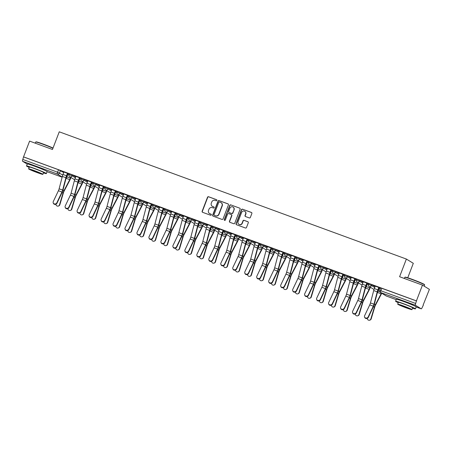 <?xml version="1.0" encoding="UTF-8"?>
<svg xmlns="http://www.w3.org/2000/svg" width="452" height="452" viewBox="0 0 452 452"><rect width="100%" height="100%" fill="white"/><g stroke="black" fill="none" stroke-linecap="round" stroke-linejoin="round"><path stroke-width="0.68" d="M216.892 200.417A0.582 0.559 -58.4 0 0 216.576 199.682L208.57 196.744A0.836 0.802 -58.4 0 0 207.519 197.247L202.146 211.248A0.836 0.802 -58.4 0 0 202.598 212.304L210.604 215.237A0.582 0.559 -58.4 0 0 211.118 214.197A0.582 0.559 -58.4 0 0 211.022 214.146L209.988 213.768A2.672 2.565 -58.4 0 1 208.53 210.395L208.977 209.231A2.672 2.565 -58.4 0 1 212.344 207.626L213.384 208.005A0.582 0.559 -58.4 0 0 213.898 206.959A0.582 0.559 -58.4 0 0 213.802 206.914L212.762 206.536A2.672 2.565 -58.4 0 1 211.31 203.163L211.756 201.993A2.672 2.565 -58.4 0 1 215.124 200.389L216.158 200.767A0.582 0.559 -58.4 0 0 216.892 200.417M43.545 169.76A6.633 0.35 -159 0 0 35.781 166.438A6.633 0.35 -159 0 0 31.182 165.014M412.619 305.043A6.633 0.35 -159 0 0 404.856 301.721A6.633 0.35 -159 0 0 400.257 300.297M249.301 217.932A0.836 0.802 -58.4 0 0 250.351 217.429L251.86 213.502A0.836 0.802 -58.4 0 0 251.408 212.446L242.515 209.186A0.836 0.802 -58.4 0 0 241.464 209.688L236.085 223.689A0.836 0.802 -58.4 0 0 236.543 224.746L245.436 228.006A0.836 0.802 -58.4 0 0 246.487 227.503L248.306 222.757A0.836 0.802 -58.4 0 0 247.854 221.706L244.046 220.31A0.836 0.802 -58.4 0 0 242.995 220.813L242.091 223.164A2.232 2.141 -58.4 0 1 238.91 224.328A2.232 2.141 -58.4 0 1 238.063 221.689L241.6 212.468A2.232 2.141 -58.4 0 1 244.781 211.304A2.232 2.141 -58.4 0 1 245.628 213.949L245.04 215.48A0.836 0.802 -58.4 0 0 245.498 216.536L249.301 217.932M23.544 156.872L29.6 141.103L52.472 149.488L59.257 131.814L406.376 259.052L399.596 276.726L422.467 285.11L416.416 300.879L23.544 156.872L22.803 159.454L57.579 172.201L62.783 175.02M228.429 204.914A0.836 0.802 -58.4 0 0 227.972 203.858L219.079 200.598A0.836 0.802 -58.4 0 0 218.028 201.1L212.655 215.101A0.836 0.802 -58.4 0 0 213.112 216.158L222 219.418A0.836 0.802 -58.4 0 0 223.051 218.915L228.429 204.914M230.797 204.892L239.69 208.152A0.836 0.802 -58.4 0 1 240.142 209.208L234.769 223.209A0.836 0.802 -58.4 0 1 233.718 223.712L229.91 222.316A0.836 0.802 -58.4 0 1 229.458 221.26L231.639 215.581A0.836 0.802 -58.4 0 0 231.181 214.53L228.655 213.604A0.836 0.802 -58.4 0 0 227.605 214.107L225.339 220.017A0.582 0.559 -58.4 0 1 224.503 220.322A0.582 0.559 -58.4 0 1 224.282 219.632L229.746 205.394A0.836 0.802 -58.4 0 1 230.797 204.892L239.69 208.152M422.467 285.11L429.4 289.365L423.128 305.055M67.28 174.625L67.687 174.771M79.253 179.009L79.659 179.161M91.225 183.399L91.637 183.552M103.203 187.789L103.61 187.942M115.175 192.179L115.588 192.332M127.153 196.569L127.56 196.716M139.126 200.959L139.538 201.106M151.104 205.349L151.51 205.496M163.076 209.739L163.488 209.886M175.054 214.124L175.461 214.276M187.026 218.514L187.439 218.666M199.004 222.904L199.411 223.056M210.977 227.294L211.383 227.446M222.955 231.684L223.361 231.836M234.927 236.074L235.334 236.221M246.899 240.464L247.312 240.611M258.877 244.854L259.284 245.001M270.85 249.244L271.262 249.391M282.828 253.628L283.234 253.781M294.8 258.019L295.212 258.171M306.778 262.409L307.185 262.561M318.75 266.799L319.163 266.951M330.728 271.189L331.135 271.336M342.701 275.579L343.113 275.726M354.679 279.969L355.086 280.116M366.651 284.359L367.058 284.506M378.629 288.743L379.036 288.896M407.749 277.794L413.309 263.313L406.376 259.052M416.416 300.879L415.676 303.462A1.701 0.463 110.1 0 0 415.473 305.292L421.191 308.806A1.701 0.463 110.1 0 0 421.213 308.818A1.701 0.463 110.1 0 0 422.202 307.467L423.349 305.14M23.747 156.997L58.523 169.743L63.721 172.557M27.233 164.132L22.6 161.285A1.701 0.463 -69.9 0 1 22.803 159.454M69.229 173.986L62.472 171.461M81.207 178.376L74.45 175.851M93.18 182.761L86.422 180.241M105.158 187.151L98.4 184.631M117.13 191.541L110.373 189.021M129.108 195.931L122.351 193.411M141.08 200.321L134.323 197.801M153.058 204.711L146.295 202.191M165.031 209.101L158.273 206.575M177.003 213.491L170.246 210.965M188.981 217.875L182.224 215.355M200.954 222.265L194.196 219.745M212.932 226.655L206.174 224.135M224.904 231.045L218.147 228.526M236.882 235.435L230.124 232.916M248.854 239.826L242.097 237.306M260.832 244.216L254.075 241.69M272.805 248.606L266.047 246.08M284.783 252.99L278.025 250.47M296.755 257.38L289.998 254.86M308.733 261.77L301.97 259.25M320.705 266.16L313.948 263.64M332.678 270.55L325.92 268.03M344.656 274.94L337.898 272.42M356.628 279.33L349.871 276.81M368.606 283.72L361.849 281.195M380.578 288.11L373.821 285.585M368.403 284.427L368.685 283.506L371.81 284.681L375.064 286.681M356.43 280.037L356.713 279.116L359.832 280.291L363.092 282.291M344.452 275.647L344.735 274.726L347.859 275.901L351.119 277.901M332.48 271.256L332.762 270.336L335.887 271.511L339.141 273.511M320.502 266.866L320.784 265.951L323.909 267.121L327.169 269.121M308.53 262.476L308.812 261.561L311.936 262.731L315.191 264.731M296.552 258.086L296.834 257.171L299.958 258.341L303.219 260.346M284.579 253.696L284.862 252.781L287.986 253.951L291.241 255.956M272.607 249.312L272.889 248.391L276.008 249.56L279.268 251.566M260.629 244.922L260.911 244.001L264.036 245.176L267.29 247.176M248.656 240.532L248.939 239.611L252.058 240.786L255.318 242.786M236.678 236.142L236.961 235.221L240.085 236.396L243.34 238.396M224.706 231.752L224.989 230.836L228.107 232.006L231.367 234.006M212.728 227.362L213.011 226.446L216.135 227.616L219.389 229.616M200.756 222.972L201.038 222.056L204.157 223.226L207.417 225.232M188.778 218.582L189.06 217.666L192.185 218.836L195.445 220.842M176.805 214.197L177.088 213.276L180.212 214.446L183.467 216.451M164.827 209.807L165.11 208.886L168.234 210.061L171.494 212.061M152.855 205.417L153.138 204.496L156.262 205.671L159.516 207.671M140.877 201.027L141.16 200.106L144.284 201.281L147.544 203.281M128.905 196.637L129.187 195.716L132.312 196.891L135.566 198.891M116.932 192.247L117.215 191.332L120.334 192.501L123.594 194.501M104.954 187.857L105.237 186.942L108.361 188.111L111.616 190.117M92.982 183.467L93.265 182.552L96.383 183.721L99.643 185.727M81.004 179.077L81.287 178.161L84.411 179.331L87.665 181.337M69.032 174.692L69.314 173.771L72.433 174.947L75.693 176.947M378.736 288.466L379.143 288.613M67.388 174.342L67.794 174.489M79.36 178.732L79.772 178.879M91.338 183.122L91.745 183.269M103.31 187.507L103.717 187.659M115.283 191.897L115.695 192.049M127.261 196.287L127.667 196.439M139.233 200.677L139.645 200.829M151.211 205.067L151.618 205.214M163.183 209.457L163.596 209.604M175.161 213.847L175.568 213.994M187.134 218.237L187.546 218.384M199.112 222.621L199.518 222.774M211.084 227.011L211.496 227.164M223.062 231.401L223.469 231.554M235.034 235.791L235.447 235.944M247.012 240.181L247.419 240.334M258.985 244.572L259.392 244.718M270.957 248.962L271.369 249.108M282.935 253.352L283.342 253.499M294.907 257.742L295.32 257.889M306.885 262.126L307.292 262.279M318.858 266.516L319.27 266.669M330.836 270.906L331.243 271.059M342.808 275.296L343.221 275.449M354.786 279.686L355.193 279.833M366.758 284.076L367.171 284.223M68.919 174.828L67.41 174.274M62.449 171.528L63.907 172.065M67.721 173.461L69.218 174.009M416.62 301.004L380.663 287.896L379.72 290.353L415.676 303.462M74.422 175.918L75.879 176.455M79.699 177.851L81.196 178.399M80.897 179.218L79.388 178.664M86.4 180.308L87.857 180.84M91.671 182.241L93.168 182.789M92.869 183.608L91.36 183.054M98.372 184.698L99.83 185.23M103.649 186.631L105.146 187.179M104.841 187.998L103.338 187.444M110.35 189.089L111.808 189.62M115.622 191.021L117.119 191.569M116.819 192.382L115.311 191.834M122.322 193.473L123.78 194.01M127.6 195.411L129.097 195.959M128.792 196.773L127.283 196.224M134.3 197.863L135.758 198.4M139.572 199.801L141.069 200.349M140.77 201.163L139.261 200.609M146.273 202.253L147.731 202.79M151.55 204.185L153.047 204.739M152.742 205.553L151.234 204.999M158.245 206.643L159.709 207.18M163.522 208.575L165.02 209.123M164.72 209.943L163.212 209.389M170.223 211.033L171.681 211.57M175.495 212.965L176.998 213.513M176.692 214.333L175.184 213.779M182.196 215.423L183.659 215.96M187.473 217.355L188.97 217.904M188.67 218.723L187.162 218.169M194.174 219.813L195.631 220.344M199.445 221.746L200.948 222.294M200.643 223.113L199.134 222.559M206.146 224.203L207.609 224.734M211.423 226.136L212.92 226.684M212.621 227.503L211.112 226.949M218.124 228.593L219.582 229.124M223.395 230.526L224.893 231.074M224.593 231.887L223.085 231.339M230.096 232.978L231.554 233.514M235.373 234.916L236.871 235.464M236.571 236.277L235.063 235.724M242.074 237.368L243.532 237.905M247.346 239.3L248.843 239.854M248.543 240.667L247.035 240.114M254.047 241.758L255.504 242.295M259.324 243.69L260.821 244.244M260.516 245.057L259.007 244.504M266.025 246.148L267.482 246.685M271.296 248.08L272.793 248.628M272.494 249.447L270.985 248.894M277.997 250.538L279.455 251.075M283.274 252.47L284.771 253.018M284.466 253.838L282.958 253.284M289.975 254.928L291.433 255.459M295.246 256.86L296.744 257.408M296.444 258.228L294.936 257.674M301.947 259.318L303.405 259.849M307.224 261.25L308.722 261.798M308.417 262.618L306.908 262.064M313.92 263.708L315.383 264.239M319.197 265.64L320.694 266.188M320.395 267.002L318.886 266.454M325.898 268.092L327.355 268.629M331.169 270.03L332.672 270.578M332.367 271.392L330.858 270.838M337.87 272.483L339.333 273.019M343.147 274.42L344.644 274.969M344.345 275.782L342.836 275.228M349.848 276.873L351.306 277.409M355.119 278.805L356.622 279.359M356.317 280.172L354.809 279.618M361.82 281.263L363.284 281.799M367.097 283.195L368.595 283.743M368.295 284.562L366.787 284.009M373.798 285.653L375.256 286.189M379.07 287.585L380.567 288.133M380.256 288.947L378.759 288.399M212.321 206.321L212.525 206.445A2.672 2.565 -58.4 0 0 212.965 206.66L212.762 206.536M213.988 207.033L212.965 206.66M209.542 213.553L209.745 213.677A2.672 2.565 -58.4 0 0 210.186 213.892L209.988 213.768M211.214 214.271L210.186 213.892M216.768 199.801L208.773 196.869A0.836 0.802 -58.4 0 0 207.722 197.371L202.343 211.372A0.836 0.802 -58.4 0 0 202.564 212.293M228.209 203.993A0.836 0.802 -58.4 0 0 228.175 203.982L219.282 200.722A0.836 0.802 -58.4 0 0 218.231 201.225L212.858 215.225A0.836 0.802 -58.4 0 0 213.078 216.146M219.491 201.993A0.582 0.559 -58.4 0 0 218.757 202.343L214.039 214.632A0.582 0.559 -58.4 0 0 214.355 215.372L215.451 215.773A2.672 2.565 -58.4 0 0 218.813 214.169L222.039 205.767A2.672 2.565 -58.4 0 0 220.587 202.394L219.491 201.993M221.028 202.609L221.231 202.733A2.672 2.565 -58.4 0 1 222.243 205.892L219.017 214.293A2.672 2.565 -58.4 0 1 215.649 215.898L214.559 215.497M231.322 214.598L231.52 214.723A0.836 0.802 -58.4 0 1 231.836 215.706L229.661 221.384A0.836 0.802 -58.4 0 0 229.882 222.305M231 205.016A0.836 0.802 -58.4 0 0 229.949 205.519L224.486 219.757A0.582 0.559 -58.4 0 0 224.61 220.373M233.899 209.688A2.232 2.141 -58.4 0 0 233.051 207.05A2.232 2.141 -58.4 0 0 229.87 208.214L228.622 211.463A0.836 0.802 -58.4 0 0 229.074 212.513L231.599 213.44A0.836 0.802 -58.4 0 0 232.65 212.937L234.102 209.813A2.232 2.141 -58.4 0 0 233.255 207.174L233.051 207.05M228.938 212.446L229.141 212.57A0.836 0.802 -58.4 0 0 229.277 212.638L229.074 212.513M234.102 209.813L232.853 213.061A0.836 0.802 -58.4 0 1 231.803 213.564L229.277 212.638M244.781 211.304L244.984 211.429A2.232 2.141 -58.4 0 1 245.831 214.073L245.244 215.604A0.836 0.802 -58.4 0 0 245.464 216.525M238.91 224.328L239.108 224.452A2.232 2.141 -58.4 0 0 242.295 223.288L242.091 223.164M248.086 221.842A0.836 0.802 -58.4 0 0 248.052 221.83L244.249 220.435A0.836 0.802 -58.4 0 0 243.199 220.938L242.295 223.288M251.64 212.587A0.836 0.802 -58.4 0 0 251.606 212.57L242.718 209.31A0.836 0.802 -58.4 0 0 241.662 209.813L236.289 223.813A0.836 0.802 -58.4 0 0 236.509 224.734M59.85 204.733A1.955 1.836 71.5 0 1 58.703 205.942L58.342 206.061A1.955 1.836 -108.5 0 0 59.489 204.852L59.85 204.733L63.382 192.953A3.147 0.859 110.1 0 1 64.144 191.066L69.84 180.195A5.356 1.469 -69.9 0 0 70.67 178.342L70.987 177.506M55.878 204.264A1.955 1.836 -108.5 0 0 58.342 206.061M67.823 174.427L66.873 176.885A4.249 1.164 -69.9 0 1 66.212 178.359L65.879 178.998M70.727 177.348L70.405 178.178A4.249 1.164 -69.9 0 1 69.744 179.653L64.054 190.518A4.249 1.164 110.1 0 0 63.026 193.072L59.489 204.852M63.93 171.997L62.986 174.461A5.356 1.469 110.1 0 0 62.348 176.433L59.116 188.812A3.147 0.859 -69.9 0 1 58.415 190.738L53.285 201.535A1.955 1.78 -18.9 0 0 54.929 203.988A1.955 1.78 -18.9 0 0 56.816 202.829L56.963 203.264A1.955 1.78 161.1 0 1 53.347 203.247L53.2 202.818M67.749 173.398L66.783 175.913A4.249 1.164 110.1 0 0 66.274 177.478L63.043 189.863A4.249 1.164 -69.9 0 1 62.093 192.462L56.963 203.264M67.461 173.291L66.517 175.755A5.356 1.469 110.1 0 0 65.879 177.726L62.647 190.106A3.147 0.859 -69.9 0 1 61.947 192.032L56.816 202.829M71.823 209.123A1.955 1.836 71.5 0 1 70.676 210.333L70.32 210.451A1.955 1.836 -108.5 0 0 71.461 209.242L71.823 209.123L75.36 197.343A3.147 0.859 110.1 0 1 76.122 195.45L81.812 184.585A5.356 1.469 -69.9 0 0 82.643 182.732L82.965 181.896M67.851 208.649A1.955 1.836 -108.5 0 0 70.32 210.451M79.795 178.817L78.851 181.275A4.249 1.164 -69.9 0 1 78.19 182.749L77.857 183.388M82.699 181.738L82.383 182.568A4.249 1.164 -69.9 0 1 81.722 184.043L76.032 194.908A4.249 1.164 110.1 0 0 74.998 197.462L71.461 209.242M83.795 213.513A1.955 1.836 71.5 0 1 82.648 214.723L82.292 214.841A1.955 1.836 -108.5 0 0 83.439 213.632L83.795 213.513L87.332 201.733A3.147 0.859 110.1 0 1 88.095 199.84L93.79 188.976A5.356 1.469 -69.9 0 0 94.621 187.122L94.937 186.286M79.829 213.039A1.955 1.836 -108.5 0 0 82.292 214.841M91.767 183.201L90.824 185.665A4.249 1.164 -69.9 0 1 90.163 187.134L89.829 187.778M94.677 186.128L94.355 186.958A4.249 1.164 -69.9 0 1 93.694 188.427L88.004 199.298A4.249 1.164 110.1 0 0 86.976 201.852L83.439 213.632M75.908 176.387L74.964 178.851A5.356 1.469 110.1 0 0 74.326 180.823L71.094 193.202A3.147 0.859 -69.9 0 1 70.393 195.128L65.257 205.926A1.955 1.78 -18.9 0 0 66.907 208.372A1.955 1.78 -18.9 0 0 68.789 207.219L68.936 207.654A1.955 1.78 161.1 0 1 65.32 207.637L65.173 207.208M79.721 177.783L78.755 180.303A4.249 1.164 110.1 0 0 78.252 181.868L75.021 194.247A4.249 1.164 -69.9 0 1 74.071 196.852L68.936 207.654M79.439 177.681L78.495 180.145A5.356 1.469 110.1 0 0 77.857 182.116L74.625 194.496A3.147 0.859 -69.9 0 1 73.925 196.422L68.789 207.219M87.88 180.777L86.937 183.235A5.356 1.469 110.1 0 0 86.298 185.213L83.066 197.592A3.147 0.859 -69.9 0 1 82.366 199.518L77.235 210.316A1.955 1.78 -18.9 0 0 78.88 212.762A1.955 1.78 -18.9 0 0 80.767 211.609L80.914 212.039A1.955 1.78 161.1 0 1 77.298 212.028L77.151 211.598M91.7 182.173L90.733 184.693A4.249 1.164 110.1 0 0 90.225 186.258L86.993 198.637A4.249 1.164 -69.9 0 1 86.044 201.242L80.914 212.039M91.411 182.071L90.468 184.529A5.356 1.469 110.1 0 0 89.829 186.506L86.598 198.886A3.147 0.859 -69.9 0 1 85.897 200.812L80.767 211.609M52.952 148.245A10.628 0.565 -159 0 0 43.104 144.295A10.628 0.565 -159 0 0 35.736 142.018L36.064 141.871A10.373 0.554 21 0 1 43.256 144.098A10.373 0.554 21 0 1 53.037 148.024M43.448 172.89A10.628 0.565 -159 0 0 46.364 173.591A10.628 0.565 -159 0 0 33.917 168.229A10.628 0.565 -159 0 0 26.527 165.974A10.628 0.565 -159 0 0 29.16 167.409M46.364 173.591L47.127 171.607A10.628 0.565 -159 0 0 34.68 166.251A10.628 0.565 -159 0 0 27.284 163.991L26.527 165.974M28.6 168.862L29.301 167.042A7.65 0.407 21 0 1 34.629 168.664A7.65 0.407 21 0 1 43.59 172.523L42.889 174.348A7.65 0.407 -159 0 0 33.928 170.489A7.65 0.407 -159 0 0 28.6 168.862A7.65 0.407 -159 0 0 37.561 172.726A7.65 0.407 -159 0 0 42.889 174.348M34.572 170.884L31.143 169.839L32.9 170.737L40.347 173.37L34.572 170.884M35.736 142.018A10.628 0.565 -159 0 0 35.714 142.041L35.273 143.182M404.811 277.302L405.139 277.155A10.373 0.554 21 0 1 412.331 279.381A10.373 0.554 21 0 1 424.473 284.579L424.62 284.907A10.628 0.565 -159 0 0 412.179 279.579A10.628 0.565 -159 0 0 404.811 277.302A10.628 0.565 -159 0 0 404.783 277.325L404.348 278.466M424.162 286.15L424.626 284.941A10.628 0.565 -159 0 0 424.62 284.907M412.518 308.174A10.628 0.565 -159 0 0 415.439 308.874A10.628 0.565 -159 0 0 402.992 303.512A10.628 0.565 -159 0 0 395.596 301.258A10.628 0.565 -159 0 0 398.235 302.693M415.439 308.874L416.202 306.891A10.628 0.565 -159 0 0 403.755 301.535A10.628 0.565 -159 0 0 396.359 299.275L395.596 301.258M397.675 304.145L398.376 302.326A7.65 0.407 21 0 1 403.698 303.947A7.65 0.407 21 0 1 412.659 307.806L411.964 309.631A7.65 0.407 -159 0 0 403.003 305.772A7.65 0.407 -159 0 0 397.675 304.145A7.65 0.407 -159 0 0 406.636 308.004A7.65 0.407 -159 0 0 411.964 309.631M403.647 306.168L400.218 305.123L401.969 306.021L409.422 308.654L403.647 306.168M95.773 217.904A1.955 1.836 71.5 0 1 94.626 219.107L94.265 219.231A1.955 1.836 -108.5 0 0 95.412 218.022L95.773 217.904L99.31 206.118A3.147 0.859 110.1 0 1 100.073 204.231L105.762 193.366A5.356 1.469 -69.9 0 0 106.593 191.512L106.915 190.676M91.801 217.429A1.955 1.836 -108.5 0 0 94.265 219.231M103.745 187.591L102.802 190.055A4.249 1.164 -69.9 0 1 102.141 191.524L101.802 192.168M106.649 190.518L106.333 191.349A4.249 1.164 -69.9 0 1 105.672 192.818L99.977 203.688A4.249 1.164 110.1 0 0 98.948 206.242L95.412 218.022M107.745 222.294A1.955 1.836 71.5 0 1 106.599 223.497L106.243 223.616A1.955 1.836 -108.5 0 0 107.39 222.412L107.745 222.294L111.282 210.508A3.147 0.859 110.1 0 1 112.045 208.621L117.735 197.756A5.356 1.469 -69.9 0 0 118.571 195.897L118.887 195.066M103.779 221.819A1.955 1.836 -108.5 0 0 106.243 223.616M115.718 191.981L114.774 194.445A4.249 1.164 -69.9 0 1 114.113 195.914L113.78 196.558M118.627 194.902L118.305 195.739A4.249 1.164 -69.9 0 1 117.644 197.208L111.955 208.078A4.249 1.164 110.1 0 0 110.926 210.632L107.39 222.412M119.723 226.678A1.955 1.836 71.5 0 1 118.577 227.887L118.215 228.006A1.955 1.836 -108.5 0 0 119.362 226.802L119.723 226.678L123.26 214.898A3.147 0.859 110.1 0 1 124.023 213.011L129.713 202.14A5.356 1.469 -69.9 0 0 130.543 200.287L130.865 199.456M115.752 226.209A1.955 1.836 -108.5 0 0 118.215 228.006M127.696 196.371L126.752 198.835A4.249 1.164 -69.9 0 1 126.091 200.304L125.752 200.948M130.6 199.292L130.283 200.129A4.249 1.164 -69.9 0 1 129.622 201.598L123.927 212.468A4.249 1.164 110.1 0 0 122.899 215.016L119.362 226.802M99.858 185.167L98.915 187.625A5.356 1.469 110.1 0 0 98.276 189.603L95.044 201.982A3.147 0.859 -69.9 0 1 94.344 203.903L89.208 214.706A1.955 1.78 -18.9 0 0 90.858 217.152A1.955 1.78 -18.9 0 0 92.739 215.999L92.886 216.429A1.955 1.78 161.1 0 1 89.27 216.418L89.123 215.988M103.672 186.563L102.706 189.083A4.249 1.164 110.1 0 0 102.203 190.648L98.971 203.027A4.249 1.164 -69.9 0 1 98.022 205.632L92.886 216.429M103.389 186.461L102.446 188.919A5.356 1.469 110.1 0 0 101.807 190.897L98.576 203.276A3.147 0.859 -69.9 0 1 97.869 205.197L92.739 215.999M111.83 189.557L110.887 192.015A5.356 1.469 110.1 0 0 110.248 193.987L107.017 206.366A3.147 0.859 -69.9 0 1 106.316 208.293L101.186 219.096A1.955 1.78 -18.9 0 0 102.83 221.542A1.955 1.78 -18.9 0 0 104.717 220.39L104.864 220.819A1.955 1.78 161.1 0 1 101.248 220.808L101.101 220.373M115.65 190.953L114.684 193.473A4.249 1.164 110.1 0 0 114.175 195.038L110.943 207.417A4.249 1.164 -69.9 0 1 109.994 210.022L104.864 220.819M115.362 190.851L114.418 193.309A5.356 1.469 110.1 0 0 113.78 195.287L110.548 207.666A3.147 0.859 -69.9 0 1 109.847 209.587L104.717 220.39M123.808 193.942L122.865 196.405A5.356 1.469 110.1 0 0 122.226 198.377L118.995 210.756A3.147 0.859 -69.9 0 1 118.288 212.683L113.158 223.486A1.955 1.78 -18.9 0 0 114.808 225.932A1.955 1.78 -18.9 0 0 116.689 224.78L116.836 225.209A1.955 1.78 161.1 0 1 113.22 225.198L113.073 224.763M127.622 195.343L126.656 197.863A4.249 1.164 110.1 0 0 126.153 199.428L122.916 211.807A4.249 1.164 -69.9 0 1 121.967 214.412L116.836 225.209M127.34 195.241L126.396 197.699A5.356 1.469 110.1 0 0 125.758 199.671L122.526 212.05A3.147 0.859 -69.9 0 1 121.82 213.977L116.689 224.78M131.696 231.068A1.955 1.836 71.5 0 1 130.549 232.277L130.193 232.396A1.955 1.836 -108.5 0 0 131.34 231.192L131.696 231.068L135.233 219.288A3.147 0.859 110.1 0 1 135.995 217.401L141.685 206.53A5.356 1.469 -69.9 0 0 142.521 204.677L142.838 203.846M127.73 230.599A1.955 1.836 -108.5 0 0 130.193 232.396M139.668 200.761L138.724 203.225A4.249 1.164 -69.9 0 1 138.063 204.694L137.73 205.332M142.578 203.682L142.256 204.519A4.249 1.164 -69.9 0 1 141.595 205.988L135.905 216.858A4.249 1.164 110.1 0 0 134.877 219.406L131.34 231.192M135.781 198.332L134.837 200.795A5.356 1.469 110.1 0 0 134.199 202.767L130.967 215.146A3.147 0.859 -69.9 0 1 130.266 217.073L125.131 227.876A1.955 1.78 -18.9 0 0 126.78 230.322A1.955 1.78 -18.9 0 0 128.662 229.17L128.814 229.599A1.955 1.78 161.1 0 1 125.198 229.582L125.051 229.153M139.6 199.733L138.628 202.253A4.249 1.164 110.1 0 0 138.126 203.818L134.894 216.197A4.249 1.164 -69.9 0 1 133.945 218.796L128.814 229.599M139.312 199.626L138.368 202.089A5.356 1.469 110.1 0 0 137.73 204.061L134.498 216.44A3.147 0.859 -69.9 0 1 133.798 218.367L128.662 229.17M143.674 235.458A1.955 1.836 71.5 0 1 142.527 236.667L142.165 236.786A1.955 1.836 -108.5 0 0 143.312 235.577L143.674 235.458L147.211 223.678A3.147 0.859 110.1 0 1 147.968 221.791L153.663 210.92A5.356 1.469 -69.9 0 0 154.494 209.067L154.816 208.236M139.702 234.989A1.955 1.836 -108.5 0 0 142.165 236.786M151.646 205.151L150.702 207.609A4.249 1.164 -69.9 0 1 150.041 209.084L149.702 209.722M154.55 208.073L154.234 208.903A4.249 1.164 -69.9 0 1 153.573 210.378L147.877 221.243A4.249 1.164 110.1 0 0 146.849 223.796L143.312 235.577M147.759 202.722L146.81 205.185A5.356 1.469 110.1 0 0 146.177 207.157L142.945 219.536A3.147 0.859 -69.9 0 1 142.239 221.463L137.109 232.266A1.955 1.78 -18.9 0 0 138.753 234.712A1.955 1.78 -18.9 0 0 140.64 233.56L140.787 233.989A1.955 1.78 161.1 0 1 137.171 233.972L137.024 233.543M151.573 204.123L150.606 206.637A4.249 1.164 110.1 0 0 150.098 208.208L146.866 220.587A4.249 1.164 -69.9 0 1 145.917 223.186L140.787 233.989M151.29 204.016L150.341 206.479A5.356 1.469 110.1 0 0 149.708 208.451L146.476 220.83A3.147 0.859 -69.9 0 1 145.77 222.757L140.64 233.56M155.646 239.848A1.955 1.836 71.5 0 1 154.499 241.057L154.143 241.176A1.955 1.836 -108.5 0 0 155.29 239.967L155.646 239.848L159.183 228.068A3.147 0.859 110.1 0 1 159.946 226.181L165.635 215.31A5.356 1.469 -69.9 0 0 166.466 213.457L166.788 212.626M151.68 239.379A1.955 1.836 -108.5 0 0 154.143 241.176M163.618 209.542L162.675 211.999A4.249 1.164 -69.9 0 1 162.014 213.474L161.68 214.112M166.528 212.463L166.206 213.293A4.249 1.164 -69.9 0 1 165.545 214.768L159.855 225.633A4.249 1.164 110.1 0 0 158.827 228.187L155.29 239.967M159.731 207.112L158.788 209.575A5.356 1.469 110.1 0 0 158.149 211.547L154.917 223.926A3.147 0.859 -69.9 0 1 154.217 225.853L149.081 236.65A1.955 1.78 -18.9 0 0 150.731 239.102A1.955 1.78 -18.9 0 0 152.612 237.944L152.759 238.379A1.955 1.78 161.1 0 1 149.149 238.362L148.996 237.933M163.551 208.513L162.579 211.027A4.249 1.164 110.1 0 0 162.076 212.598L158.844 224.977A4.249 1.164 -69.9 0 1 157.895 227.576L152.759 238.379M163.262 208.406L162.319 210.869A5.356 1.469 110.1 0 0 161.68 212.841L158.449 225.22A3.147 0.859 -69.9 0 1 157.748 227.147L152.612 237.944M167.624 244.238A1.955 1.836 71.5 0 1 166.477 245.447L166.116 245.566A1.955 1.836 -108.5 0 0 167.263 244.357L167.624 244.238L171.155 232.458A3.147 0.859 110.1 0 1 171.918 230.565L177.613 219.7A5.356 1.469 -69.9 0 0 178.444 217.847L178.766 217.011M163.652 243.764A1.955 1.836 -108.5 0 0 166.116 245.566M175.596 213.932L174.647 216.389A4.249 1.164 -69.9 0 1 173.992 217.864L173.653 218.502M178.5 216.853L178.178 217.683A4.249 1.164 -69.9 0 1 177.523 219.158L171.828 230.023A4.249 1.164 110.1 0 0 170.799 232.577L167.263 244.357M171.709 211.502L170.76 213.965A5.356 1.469 110.1 0 0 170.127 215.937L166.895 228.316A3.147 0.859 -69.9 0 1 166.189 230.243L161.059 241.04A1.955 1.78 -18.9 0 0 162.703 243.487A1.955 1.78 -18.9 0 0 164.59 242.334L164.737 242.769A1.955 1.78 161.1 0 1 161.121 242.752L160.974 242.323M175.523 212.903L174.557 215.418A4.249 1.164 110.1 0 0 174.048 216.983L170.816 229.362A4.249 1.164 -69.9 0 1 169.867 231.966L164.737 242.769M175.24 212.796L174.291 215.259A5.356 1.469 110.1 0 0 173.658 217.231L170.427 229.61A3.147 0.859 -69.9 0 1 169.72 231.537L164.59 242.334M179.597 248.628A1.955 1.836 71.5 0 1 178.45 249.837L178.094 249.956A1.955 1.836 -108.5 0 0 179.241 248.747L179.597 248.628L183.133 236.848A3.147 0.859 110.1 0 1 183.896 234.955L189.586 224.09A5.356 1.469 -69.9 0 0 190.416 222.237L190.738 221.401M175.63 248.154A1.955 1.836 -108.5 0 0 178.094 249.956M187.569 218.316L186.625 220.779A4.249 1.164 -69.9 0 1 185.964 222.248L185.631 222.892M190.478 221.243L190.156 222.073A4.249 1.164 -69.9 0 1 189.495 223.548L183.806 234.413A4.249 1.164 110.1 0 0 182.772 236.967L179.241 248.747M183.681 215.892L182.738 218.35A5.356 1.469 110.1 0 0 182.099 220.327L178.868 232.707A3.147 0.859 -69.9 0 1 178.167 234.633L173.031 245.43A1.955 1.78 -18.9 0 0 174.681 247.877A1.955 1.78 -18.9 0 0 176.562 246.724L176.709 247.154A1.955 1.78 161.1 0 1 173.099 247.142L172.946 246.713M187.495 217.288L186.529 219.808A4.249 1.164 110.1 0 0 186.026 221.373L182.794 233.752A4.249 1.164 -69.9 0 1 181.845 236.356L176.709 247.154M187.213 217.186L186.269 219.649A5.356 1.469 110.1 0 0 185.631 221.621L182.399 234A3.147 0.859 -69.9 0 1 181.698 235.927L176.562 246.724M191.575 253.018A1.955 1.836 71.5 0 1 190.428 254.222L190.066 254.346A1.955 1.836 -108.5 0 0 191.213 253.137L191.575 253.018L195.106 241.238A3.147 0.859 110.1 0 1 195.869 239.345L201.564 228.48A5.356 1.469 -69.9 0 0 202.394 226.627L202.711 225.791M187.603 252.544A1.955 1.836 -108.5 0 0 190.066 254.346M199.547 222.706L198.597 225.169A4.249 1.164 -69.9 0 1 197.942 226.638L197.603 227.283M202.451 225.633L202.129 226.463A4.249 1.164 -69.9 0 1 201.473 227.932L195.778 238.803A4.249 1.164 110.1 0 0 194.75 241.357L191.213 253.137M195.659 220.282L194.71 222.74A5.356 1.469 110.1 0 0 194.077 224.717L190.84 237.097A3.147 0.859 -69.9 0 1 190.139 239.018L185.009 249.82A1.955 1.78 -18.9 0 0 186.653 252.267A1.955 1.78 -18.9 0 0 188.54 251.114L188.687 251.544A1.955 1.78 161.1 0 1 185.071 251.532L184.924 251.103M199.473 221.678L198.507 224.198A4.249 1.164 110.1 0 0 197.999 225.763L194.767 238.142A4.249 1.164 -69.9 0 1 193.818 240.746L188.687 251.544M199.191 221.576L198.242 224.034A5.356 1.469 110.1 0 0 197.609 226.011L194.371 238.39A3.147 0.859 -69.9 0 1 193.671 240.317L188.54 251.114M203.547 257.408A1.955 1.836 71.5 0 1 202.4 258.612L202.044 258.736A1.955 1.836 -108.5 0 0 203.191 257.527L203.547 257.408L207.084 245.622A3.147 0.859 110.1 0 1 207.847 243.735L213.536 232.87A5.356 1.469 -69.9 0 0 214.367 231.012L214.689 230.181M199.575 256.934A1.955 1.836 -108.5 0 0 202.044 258.736M211.519 227.096L210.575 229.559A4.249 1.164 -69.9 0 1 209.914 231.028L209.581 231.673M214.423 230.017L214.107 230.853A4.249 1.164 -69.9 0 1 213.446 232.322L207.756 243.193A4.249 1.164 110.1 0 0 206.722 245.747L203.191 257.527M207.632 224.672L206.688 227.13A5.356 1.469 110.1 0 0 206.05 229.102L202.818 241.487A3.147 0.859 -69.9 0 1 202.117 243.408L196.982 254.21A1.955 1.78 -18.9 0 0 198.631 256.657A1.955 1.78 -18.9 0 0 200.513 255.504L200.66 255.934A1.955 1.78 161.1 0 1 197.044 255.922L196.897 255.487M211.446 226.068L210.479 228.588A4.249 1.164 110.1 0 0 209.977 230.153L206.745 242.532A4.249 1.164 -69.9 0 1 205.796 245.137L200.66 255.934M211.163 225.966L210.22 228.424A5.356 1.469 110.1 0 0 209.581 230.401L206.349 242.78A3.147 0.859 -69.9 0 1 205.649 244.701L200.513 255.504M215.525 261.798A1.955 1.836 71.5 0 1 214.378 263.002L214.016 263.12A1.955 1.836 -108.5 0 0 215.163 261.917L215.525 261.798L219.056 250.012A3.147 0.859 110.1 0 1 219.819 248.125L225.514 237.255A5.356 1.469 -69.9 0 0 226.345 235.402L226.661 234.571M211.553 261.324A1.955 1.836 -108.5 0 0 214.016 263.12M223.497 231.486L222.548 233.95A4.249 1.164 -69.9 0 1 221.887 235.419L221.553 236.063M226.401 234.407L226.079 235.243A4.249 1.164 -69.9 0 1 225.418 236.712L219.728 247.583A4.249 1.164 110.1 0 0 218.7 250.131L215.163 261.917M219.604 229.062L218.661 231.52A5.356 1.469 110.1 0 0 218.022 233.492L214.79 245.871A3.147 0.859 -69.9 0 1 214.09 247.798L208.96 258.6A1.955 1.78 -18.9 0 0 210.604 261.047A1.955 1.78 -18.9 0 0 212.491 259.894L212.638 260.324A1.955 1.78 161.1 0 1 209.022 260.312L208.875 259.877M223.424 230.458L222.457 232.978A4.249 1.164 110.1 0 0 221.949 234.543L218.717 246.922A4.249 1.164 -69.9 0 1 217.768 249.527L212.638 260.324M223.135 230.356L222.192 232.814A5.356 1.469 110.1 0 0 221.553 234.786L218.322 247.165A3.147 0.859 -69.9 0 1 217.621 249.092L212.491 259.894M227.497 266.183A1.955 1.836 71.5 0 1 226.35 267.392L225.994 267.511A1.955 1.836 -108.5 0 0 227.136 266.307L227.497 266.183L231.034 254.403A3.147 0.859 110.1 0 1 231.797 252.515L237.486 241.645A5.356 1.469 -69.9 0 0 238.317 239.792L238.639 238.961M223.525 265.714A1.955 1.836 -108.5 0 0 225.994 267.511M235.469 235.876L234.526 238.34A4.249 1.164 -69.9 0 1 233.865 239.809L233.531 240.447M238.373 238.797L238.057 239.633A4.249 1.164 -69.9 0 1 237.396 241.102L231.706 251.973A4.249 1.164 110.1 0 0 230.673 254.521L227.136 266.307M231.582 233.447L230.639 235.91A5.356 1.469 110.1 0 0 230 237.882L226.768 250.261A3.147 0.859 -69.9 0 1 226.068 252.188L220.932 262.991A1.955 1.78 -18.9 0 0 222.582 265.437A1.955 1.78 -18.9 0 0 224.463 264.284L224.61 264.714A1.955 1.78 161.1 0 1 220.994 264.702L220.847 264.267M235.396 234.848L234.43 237.368A4.249 1.164 110.1 0 0 233.927 238.933L230.695 251.312A4.249 1.164 -69.9 0 1 229.746 253.911L224.61 264.714M235.113 234.741L234.17 237.204A5.356 1.469 110.1 0 0 233.531 239.176L230.3 251.555A3.147 0.859 -69.9 0 1 229.599 253.482L224.463 264.284M239.47 270.573A1.955 1.836 71.5 0 1 238.323 271.782L237.967 271.901A1.955 1.836 -108.5 0 0 239.114 270.691L239.47 270.573L243.006 258.793A3.147 0.859 110.1 0 1 243.769 256.905L249.459 246.035A5.356 1.469 -69.9 0 0 250.295 244.182L250.611 243.351M235.503 270.104A1.955 1.836 -108.5 0 0 237.967 271.901M247.442 240.266L246.498 242.724A4.249 1.164 -69.9 0 1 245.837 244.199L245.504 244.837M250.351 243.187L250.029 244.023A4.249 1.164 -69.9 0 1 249.368 245.492L243.679 256.357A4.249 1.164 110.1 0 0 242.651 258.911L239.114 270.691M243.555 237.837L242.611 240.3A5.356 1.469 110.1 0 0 241.973 242.272L238.741 254.651A3.147 0.859 -69.9 0 1 238.04 256.578L232.91 267.381A1.955 1.78 -18.9 0 0 234.554 269.827A1.955 1.78 -18.9 0 0 236.441 268.674L236.588 269.104A1.955 1.78 161.1 0 1 232.972 269.087L232.825 268.657M247.374 239.238L246.408 241.758A4.249 1.164 110.1 0 0 245.899 243.323L242.667 255.702A4.249 1.164 -69.9 0 1 241.718 258.301L236.588 269.104M247.086 239.131L246.142 241.594A5.356 1.469 110.1 0 0 245.504 243.566L242.272 255.945A3.147 0.859 -69.9 0 1 241.571 257.872L236.441 268.674M251.448 274.963A1.955 1.836 71.5 0 1 250.301 276.172L249.939 276.291A1.955 1.836 -108.5 0 0 251.086 275.082L251.448 274.963L254.984 263.183A3.147 0.859 110.1 0 1 255.747 261.296L261.437 250.425A5.356 1.469 -69.9 0 0 262.267 248.572L262.589 247.741M247.476 274.494A1.955 1.836 -108.5 0 0 249.939 276.291M259.42 244.656L258.476 247.114A4.249 1.164 -69.9 0 1 257.815 248.589L257.476 249.227M262.324 247.577L262.007 248.408A4.249 1.164 -69.9 0 1 261.346 249.883L255.651 260.748A4.249 1.164 110.1 0 0 254.623 263.301L251.086 275.082M255.533 242.227L254.589 244.69A5.356 1.469 110.1 0 0 253.951 246.662L250.719 259.041A3.147 0.859 -69.9 0 1 250.012 260.968L244.882 271.765A1.955 1.78 -18.9 0 0 246.532 274.217A1.955 1.78 -18.9 0 0 248.414 273.064L248.56 273.494A1.955 1.78 161.1 0 1 244.944 273.477L244.798 273.048M259.346 243.628L258.38 246.142A4.249 1.164 110.1 0 0 257.877 247.713L254.645 260.092A4.249 1.164 -69.9 0 1 253.696 262.691L248.56 273.494M259.064 243.521L258.12 245.984A5.356 1.469 110.1 0 0 257.482 247.956L254.25 260.335A3.147 0.859 -69.9 0 1 253.544 262.262L248.414 273.064M263.42 279.353A1.955 1.836 71.5 0 1 262.273 280.562L261.917 280.681A1.955 1.836 -108.5 0 0 263.064 279.472L263.42 279.353L266.957 267.573A3.147 0.859 110.1 0 1 267.72 265.68L273.409 254.815A5.356 1.469 -69.9 0 0 274.245 252.962L274.562 252.126M259.454 278.884A1.955 1.836 -108.5 0 0 261.917 280.681M271.392 249.046L270.449 251.504A4.249 1.164 -69.9 0 1 269.787 252.979L269.454 253.617M274.302 251.967L273.98 252.798A4.249 1.164 -69.9 0 1 273.319 254.273L267.629 265.138A4.249 1.164 110.1 0 0 266.601 267.691L263.064 279.472M267.505 246.617L266.561 249.08A5.356 1.469 110.1 0 0 265.923 251.052L262.691 263.431A3.147 0.859 -69.9 0 1 261.99 265.358L256.86 276.155A1.955 1.78 -18.9 0 0 258.504 278.607A1.955 1.78 -18.9 0 0 260.392 277.449L260.538 277.884A1.955 1.78 161.1 0 1 256.922 277.867L256.776 277.438M271.324 248.018L270.358 250.532A4.249 1.164 110.1 0 0 269.85 252.097L266.618 264.476A4.249 1.164 -69.9 0 1 265.669 267.081L260.538 277.884M271.036 247.911L270.093 250.374A5.356 1.469 110.1 0 0 269.454 252.346L266.222 264.725A3.147 0.859 -69.9 0 1 265.522 266.652L260.392 277.449M275.398 283.743A1.955 1.836 71.5 0 1 274.251 284.952L273.889 285.071A1.955 1.836 -108.5 0 0 275.036 283.862L275.398 283.743L278.935 271.963A3.147 0.859 110.1 0 1 279.698 270.07L285.387 259.205A5.356 1.469 -69.9 0 0 286.218 257.352L286.54 256.516M271.426 283.268A1.955 1.836 -108.5 0 0 273.889 285.071M283.37 253.436L282.427 255.894A4.249 1.164 -69.9 0 1 281.765 257.369L281.426 258.007M286.274 256.357L285.958 257.188A4.249 1.164 -69.9 0 1 285.297 258.663L279.602 269.528A4.249 1.164 110.1 0 0 278.573 272.081L275.036 283.862M279.483 251.007L278.539 253.47A5.356 1.469 110.1 0 0 277.901 255.442L274.669 267.821A3.147 0.859 -69.9 0 1 273.963 269.748L268.833 280.545A1.955 1.78 -18.9 0 0 270.482 282.992A1.955 1.78 -18.9 0 0 272.364 281.839L272.511 282.274A1.955 1.78 161.1 0 1 268.895 282.257L268.748 281.828M283.297 252.402L282.33 254.922A4.249 1.164 110.1 0 0 281.822 256.487L278.59 268.867A4.249 1.164 -69.9 0 1 277.641 271.471L272.511 282.274M283.014 252.301L282.071 254.764A5.356 1.469 110.1 0 0 281.432 256.736L278.2 269.115A3.147 0.859 -69.9 0 1 277.494 271.042L272.364 281.839M287.37 288.133A1.955 1.836 71.5 0 1 286.223 289.342L285.867 289.461A1.955 1.836 -108.5 0 0 287.014 288.252L287.37 288.133L290.907 276.353A3.147 0.859 110.1 0 1 291.67 274.46L297.359 263.595A5.356 1.469 -69.9 0 0 298.196 261.742L298.512 260.906M283.404 287.658A1.955 1.836 -108.5 0 0 285.867 289.461M295.342 257.821L294.399 260.284A4.249 1.164 -69.9 0 1 293.738 261.753L293.404 262.397M298.252 260.748L297.93 261.578A4.249 1.164 -69.9 0 1 297.269 263.047L291.58 273.918A4.249 1.164 110.1 0 0 290.551 276.471L287.014 288.252M291.455 255.397L290.512 257.855A5.356 1.469 110.1 0 0 289.873 259.832L286.641 272.211A3.147 0.859 -69.9 0 1 285.941 274.138L280.805 284.935A1.955 1.78 -18.9 0 0 282.455 287.382A1.955 1.78 -18.9 0 0 284.336 286.229L284.489 286.658A1.955 1.78 161.1 0 1 280.873 286.647L280.726 286.218M295.275 256.792L294.303 259.312A4.249 1.164 110.1 0 0 293.8 260.877L290.568 273.257A4.249 1.164 -69.9 0 1 289.619 275.861L284.489 286.658M294.986 256.691L294.043 259.149A5.356 1.469 110.1 0 0 293.404 261.126L290.173 273.505A3.147 0.859 -69.9 0 1 289.472 275.432L284.336 286.229M299.348 292.523A1.955 1.836 71.5 0 1 298.201 293.727L297.84 293.851A1.955 1.836 -108.5 0 0 298.987 292.642L299.348 292.523L302.885 280.737A3.147 0.859 110.1 0 1 303.642 278.85L309.337 267.985A5.356 1.469 -69.9 0 0 310.168 266.132L310.49 265.296M295.376 292.048A1.955 1.836 -108.5 0 0 297.84 293.851M307.32 262.211L306.377 264.674A4.249 1.164 -69.9 0 1 305.716 266.143L305.377 266.787M310.225 265.138L309.908 265.968A4.249 1.164 -69.9 0 1 309.247 267.437L303.552 278.308A4.249 1.164 110.1 0 0 302.524 280.861L298.987 292.642M303.433 259.787L302.484 262.245A5.356 1.469 110.1 0 0 301.851 264.222L298.619 276.601A3.147 0.859 -69.9 0 1 297.913 278.522L292.783 289.325A1.955 1.78 -18.9 0 0 294.427 291.772A1.955 1.78 -18.9 0 0 296.314 290.619L296.461 291.048A1.955 1.78 161.1 0 1 292.845 291.037L292.698 290.608M307.247 261.183L306.281 263.702A4.249 1.164 110.1 0 0 305.772 265.267L302.541 277.647A4.249 1.164 -69.9 0 1 301.591 280.251L296.461 291.048M306.964 261.081L306.015 263.539A5.356 1.469 110.1 0 0 305.382 265.516L302.151 277.895A3.147 0.859 -69.9 0 1 301.444 279.816L296.314 290.619M311.321 296.913A1.955 1.836 71.5 0 1 310.174 298.117L309.818 298.235A1.955 1.836 -108.5 0 0 310.965 297.032L311.321 296.913L314.858 285.127A3.147 0.859 110.1 0 1 315.62 283.24L321.31 272.37A5.356 1.469 -69.9 0 0 322.14 270.516L322.462 269.686M307.354 296.439A1.955 1.836 -108.5 0 0 309.818 298.235M319.293 266.601L318.349 269.064A4.249 1.164 -69.9 0 1 317.688 270.533L317.355 271.177M322.203 269.522L321.88 270.358A4.249 1.164 -69.9 0 1 321.219 271.827L315.53 282.698A4.249 1.164 110.1 0 0 314.502 285.252L310.965 297.032M315.406 264.177L314.462 266.635A5.356 1.469 110.1 0 0 313.824 268.607L310.592 280.986A3.147 0.859 -69.9 0 1 309.891 282.912L304.755 293.715A1.955 1.78 -18.9 0 0 306.405 296.162A1.955 1.78 -18.9 0 0 308.287 295.009L308.433 295.438A1.955 1.78 161.1 0 1 304.823 295.427L304.671 294.992M319.219 265.573L318.253 268.092A4.249 1.164 110.1 0 0 317.75 269.658L314.519 282.037A4.249 1.164 -69.9 0 1 313.569 284.641L308.433 295.438M318.937 265.471L317.993 267.929A5.356 1.469 110.1 0 0 317.355 269.9L314.123 282.285A3.147 0.859 -69.9 0 1 313.422 284.206L308.287 295.009M323.299 301.298A1.955 1.836 71.5 0 1 322.152 302.507L321.79 302.625A1.955 1.836 -108.5 0 0 322.937 301.422L323.299 301.298L326.83 289.517A3.147 0.859 110.1 0 1 327.593 287.63L333.288 276.76A5.356 1.469 -69.9 0 0 334.118 274.906L334.44 274.076M319.327 300.829A1.955 1.836 -108.5 0 0 321.79 302.625M331.271 270.991L330.322 273.454A4.249 1.164 -69.9 0 1 329.666 274.923L329.327 275.567M334.175 273.912L333.853 274.748A4.249 1.164 -69.9 0 1 333.197 276.217L327.502 287.088A4.249 1.164 110.1 0 0 326.474 289.636L322.937 301.422M327.384 268.561L326.434 271.025A5.356 1.469 110.1 0 0 325.802 272.997L322.57 285.376A3.147 0.859 -69.9 0 1 321.864 287.302L316.733 298.105A1.955 1.78 -18.9 0 0 318.377 300.552A1.955 1.78 -18.9 0 0 320.265 299.399L320.411 299.829A1.955 1.78 161.1 0 1 316.796 299.817L316.649 299.382M331.197 269.963L330.231 272.483A4.249 1.164 110.1 0 0 329.723 274.048L326.491 286.427A4.249 1.164 -69.9 0 1 325.542 289.026L320.411 299.829M330.915 269.861L329.966 272.319A5.356 1.469 110.1 0 0 329.333 274.291L326.101 286.67A3.147 0.859 -69.9 0 1 325.395 288.596L320.265 299.399M335.271 305.688A1.955 1.836 71.5 0 1 334.124 306.897L333.768 307.015A1.955 1.836 -108.5 0 0 334.915 305.812L335.271 305.688L338.808 293.907A3.147 0.859 110.1 0 1 339.571 292.02L345.26 281.15A5.356 1.469 -69.9 0 0 346.091 279.296L346.413 278.466M331.305 305.219A1.955 1.836 -108.5 0 0 333.768 307.015M343.243 275.381L342.3 277.839A4.249 1.164 -69.9 0 1 341.639 279.313L341.305 279.952M346.147 278.302L345.831 279.138A4.249 1.164 -69.9 0 1 345.17 280.607L339.48 291.472A4.249 1.164 110.1 0 0 338.446 294.026L334.915 305.812M339.356 272.952L338.412 275.415A5.356 1.469 110.1 0 0 337.774 277.387L334.542 289.766A3.147 0.859 -69.9 0 1 333.842 291.693L328.706 302.495A1.955 1.78 -18.9 0 0 330.356 304.942A1.955 1.78 -18.9 0 0 332.237 303.789L332.384 304.219A1.955 1.78 161.1 0 1 328.768 304.202L328.621 303.772M343.17 274.353L342.204 276.873A4.249 1.164 110.1 0 0 341.701 278.438L338.469 290.817A4.249 1.164 -69.9 0 1 337.52 293.416L332.384 304.219M342.887 274.245L341.944 276.709A5.356 1.469 110.1 0 0 341.305 278.681L338.073 291.06A3.147 0.859 -69.9 0 1 337.373 292.986L332.237 303.789M347.249 310.078A1.955 1.836 71.5 0 1 346.102 311.287L345.74 311.405A1.955 1.836 -108.5 0 0 346.887 310.196L347.249 310.078L350.78 298.297A3.147 0.859 110.1 0 1 351.543 296.41L357.238 285.54A5.356 1.469 -69.9 0 0 358.069 283.686L358.385 282.856M343.277 309.609A1.955 1.836 -108.5 0 0 345.74 311.405M355.221 279.771L354.272 282.229A4.249 1.164 -69.9 0 1 353.617 283.703L353.278 284.342M358.125 282.692L357.803 283.523A4.249 1.164 -69.9 0 1 357.148 284.997L351.453 295.862A4.249 1.164 110.1 0 0 350.424 298.416L346.887 310.196M351.334 277.342L350.385 279.805A5.356 1.469 110.1 0 0 349.752 281.777L346.514 294.156A3.147 0.859 -69.9 0 1 345.814 296.083L340.684 306.88A1.955 1.78 -18.9 0 0 342.328 309.332A1.955 1.78 -18.9 0 0 344.215 308.179L344.362 308.609A1.955 1.78 161.1 0 1 340.746 308.592L340.599 308.162M355.148 278.743L354.182 281.257A4.249 1.164 110.1 0 0 353.673 282.828L350.441 295.207A4.249 1.164 -69.9 0 1 349.492 297.806L344.362 308.609M354.865 278.635L353.916 281.099A5.356 1.469 110.1 0 0 353.278 283.071L350.046 295.45A3.147 0.859 -69.9 0 1 349.345 297.376L344.215 308.179M359.221 314.468A1.955 1.836 71.5 0 1 358.074 315.677L357.718 315.795A1.955 1.836 -108.5 0 0 358.865 314.586L359.221 314.468L362.758 302.687A3.147 0.859 110.1 0 1 363.521 300.8L369.211 289.93A5.356 1.469 -69.9 0 0 370.041 288.077L370.363 287.24M355.249 313.999A1.955 1.836 -108.5 0 0 357.718 315.795M367.193 284.161L366.25 286.619A4.249 1.164 -69.9 0 1 365.589 288.093L365.256 288.732M370.098 287.082L369.781 287.913A4.249 1.164 -69.9 0 1 369.12 289.387L363.431 300.252A4.249 1.164 110.1 0 0 362.397 302.806L358.865 314.586M363.306 281.732L362.363 284.195A5.356 1.469 110.1 0 0 361.724 286.167L358.492 298.546A3.147 0.859 -69.9 0 1 357.792 300.473L352.656 311.27A1.955 1.78 -18.9 0 0 354.306 313.722A1.955 1.78 -18.9 0 0 356.187 312.564L356.334 312.999A1.955 1.78 161.1 0 1 352.718 312.982L352.571 312.552M367.12 283.133L366.154 285.647A4.249 1.164 110.1 0 0 365.651 287.212L362.419 299.597A4.249 1.164 -69.9 0 1 361.47 302.196L356.334 312.999M366.838 283.025L365.894 285.489A5.356 1.469 110.1 0 0 365.256 287.461L362.024 299.84A3.147 0.859 -69.9 0 1 361.323 301.767L356.187 312.564M371.194 318.858A1.955 1.836 71.5 0 1 370.052 320.067L369.691 320.185A1.955 1.836 -108.5 0 0 370.838 318.976L371.194 318.858L374.731 307.077A3.147 0.859 110.1 0 1 375.493 305.185L381.189 294.32A5.356 1.469 -69.9 0 0 381.714 293.207M367.227 318.383A1.955 1.836 -108.5 0 0 369.691 320.185M379.171 288.551L378.222 291.009A4.249 1.164 -69.9 0 1 377.561 292.484L377.228 293.122M381.448 293.043A4.249 1.164 -69.9 0 1 381.092 293.777L375.403 304.642A4.249 1.164 110.1 0 0 374.375 307.196L370.838 318.976M375.279 286.122L374.335 288.585A5.356 1.469 110.1 0 0 373.697 290.557L370.465 302.936A3.147 0.859 -69.9 0 1 369.764 304.863L364.634 315.66A1.955 1.78 -18.9 0 0 366.278 318.106A1.955 1.78 -18.9 0 0 368.165 316.954L368.312 317.389A1.955 1.78 161.1 0 1 364.696 317.372L364.549 316.942M379.098 287.517L378.132 290.037A4.249 1.164 110.1 0 0 377.623 291.602L374.392 303.981A4.249 1.164 -69.9 0 1 373.442 306.586L368.312 317.389M378.81 287.415L377.866 289.879A5.356 1.469 110.1 0 0 377.228 291.851L373.996 304.23A3.147 0.859 -69.9 0 1 373.296 306.157L368.165 316.954M415.473 305.292L380.697 292.546L386.415 296.06L396.218 299.653L386.437 296.071A1.701 0.463 110.1 0 0 386.466 296.077M421.213 308.818L416.168 306.97L421.191 308.806M60.461 170.557L59.517 173.009A1.701 1.633 -58.4 0 1 57.376 174.031L22.6 161.285M62.201 177.003L57.376 174.031A1.701 0.463 -69.9 0 1 57.579 172.201L58.523 169.743M47.098 171.687L62.15 177.201L47.098 171.687M371.81 284.681L371.476 285.551L374.731 287.551M359.832 280.291L359.498 281.161L362.758 283.161M347.859 275.901L347.526 276.771L350.78 278.771M335.887 271.511L335.548 272.381L338.808 274.387M323.909 267.121L323.575 267.991L326.83 269.997M311.936 262.731L311.597 263.601L314.858 265.606M299.958 258.341L299.625 259.216L302.88 261.216M287.986 253.951L287.647 254.826L290.907 256.826M276.008 249.56L275.675 250.436L278.935 252.436M264.036 245.176L263.702 246.046L266.957 248.046M252.058 240.786L251.724 241.656L254.984 243.656M240.085 236.396L239.752 237.266L243.006 239.266M228.107 232.006L227.774 232.876L231.034 234.882M216.135 227.616L215.802 228.486L219.056 230.492M204.157 223.226L203.824 224.096L207.084 226.102M192.185 218.836L191.851 219.712L195.106 221.712M180.212 214.446L179.873 215.321L183.133 217.322M168.234 210.061L167.901 210.931L171.155 212.932M156.262 205.671L155.923 206.541L159.183 208.541M144.284 201.281L143.951 202.151L147.211 204.151M132.312 196.891L131.973 197.761L135.233 199.767M120.334 192.501L120 193.371L123.26 195.377M108.361 188.111L108.028 188.981L111.282 190.987M96.383 183.721L96.05 184.597L99.31 186.597M84.411 179.331L84.078 180.207L87.332 182.207M72.433 174.947L72.1 175.817L75.36 177.817M68.975 174.642L72.1 175.817A1.701 1.633 121.6 0 1 69.676 176.704A1.701 1.701 0 0 1 68.975 174.642M80.953 179.032L84.078 180.207A1.701 1.633 121.6 0 1 81.648 181.088A1.701 1.701 0 0 1 80.953 179.032M92.926 183.422L96.05 184.597A1.701 1.633 121.6 0 1 93.626 185.478A1.701 1.701 0 0 1 92.926 183.422M104.904 187.812L108.028 188.981A1.701 1.633 121.6 0 1 105.598 189.868A1.701 1.701 0 0 1 104.904 187.812M116.876 192.202L120 193.371A1.701 1.633 121.6 0 1 117.576 194.258A1.701 1.701 0 0 1 116.876 192.202M128.854 196.592L131.973 197.761A1.701 1.633 121.6 0 1 129.549 198.648A1.701 1.701 0 0 1 128.854 196.592M140.826 200.982L143.951 202.151A1.701 1.633 121.6 0 1 141.527 203.038A1.701 1.701 0 0 1 140.826 200.982M152.804 205.372L155.923 206.541A1.701 1.633 121.6 0 1 153.499 207.428A1.701 1.701 0 0 1 152.804 205.372M164.777 209.756L167.901 210.931A1.701 1.633 121.6 0 1 165.477 211.818A1.701 1.701 0 0 1 164.777 209.756M176.755 214.146L179.873 215.321A1.701 1.633 121.6 0 1 177.45 216.203A1.701 1.701 0 0 1 176.755 214.146M188.727 218.536L191.851 219.712A1.701 1.633 121.6 0 1 189.422 220.593A1.701 1.701 0 0 1 188.727 218.536M200.705 222.926L203.824 224.096A1.701 1.633 121.6 0 1 201.4 224.983A1.701 1.701 0 0 1 200.705 222.926M212.677 227.316L215.802 228.486A1.701 1.633 121.6 0 1 213.372 229.373A1.701 1.701 0 0 1 212.677 227.316M224.65 231.706L227.774 232.876A1.701 1.633 121.6 0 1 225.35 233.763A1.701 1.701 0 0 1 224.65 231.706M236.628 236.097L239.752 237.266A1.701 1.633 121.6 0 1 237.323 238.153A1.701 1.701 0 0 1 236.628 236.097M248.6 240.487L251.724 241.656A1.701 1.633 121.6 0 1 249.301 242.543A1.701 1.701 0 0 1 248.6 240.487M260.578 244.871L263.702 246.046A1.701 1.633 121.6 0 1 261.273 246.933A1.701 1.701 0 0 1 260.578 244.871M272.55 249.261L275.675 250.436A1.701 1.633 121.6 0 1 273.251 251.323A1.701 1.701 0 0 1 272.55 249.261M284.528 253.651L287.647 254.826A1.701 1.633 121.6 0 1 285.223 255.708A1.701 1.701 0 0 1 284.528 253.651M296.501 258.041L299.625 259.216A1.701 1.633 121.6 0 1 297.201 260.098A1.701 1.701 0 0 1 296.501 258.041M308.479 262.431L311.597 263.601A1.701 1.633 121.6 0 1 309.174 264.488A1.701 1.701 0 0 1 308.479 262.431M320.451 266.821L323.575 267.991A1.701 1.633 121.6 0 1 321.152 268.878A1.701 1.701 0 0 1 320.451 266.821M332.429 271.211L335.548 272.381A1.701 1.633 121.6 0 1 333.124 273.268A1.701 1.701 0 0 1 332.429 271.211M344.401 275.601L347.526 276.771A1.701 1.633 121.6 0 1 345.096 277.658A1.701 1.701 0 0 1 344.401 275.601M356.379 279.986L359.498 281.161A1.701 1.633 121.6 0 1 357.074 282.048A1.701 1.701 0 0 1 356.379 279.986M368.352 284.376L371.476 285.551A1.701 1.633 121.6 0 1 369.047 286.438A1.701 1.701 0 0 1 368.352 284.376M381.844 288.257L380.9 290.715A1.701 0.463 -69.9 0 0 380.697 292.546A1.701 1.633 121.6 0 1 380.414 292.41L386.132 295.924A1.701 1.701 0 0 0 386.437 296.071A1.701 0.463 110.1 0 1 386.415 296.06A1.701 1.633 121.6 0 1 386.132 295.924M379.77 290.399L379.72 290.353A1.701 1.701 0 0 0 380.414 292.41M66.873 176.885L70.405 178.178M61.986 192.693L63.026 193.072M62.975 190.122L64.054 190.518M66.212 178.359L69.744 179.653M66.517 175.755L62.986 174.461M62.647 190.106L59.116 188.812M65.879 177.726L62.348 176.433M61.947 192.032L58.415 190.738M78.851 181.275L82.383 182.568M73.959 197.083L74.998 197.462M74.947 194.513L76.032 194.908M78.19 182.749L81.722 184.043M90.824 185.665L94.355 186.958M85.936 201.468L86.976 201.852M86.92 198.903L88.004 199.298M90.163 187.134L93.694 188.427M78.495 180.145L74.964 178.851M74.625 194.496L71.094 193.202M77.857 182.116L74.326 180.823M73.925 196.422L70.393 195.128M90.468 184.529L86.937 183.235M86.598 198.886L83.066 197.592M89.829 186.506L86.298 185.213M85.897 200.812L82.366 199.518M102.802 190.055L106.333 191.349M97.909 205.858L98.948 206.242M98.898 203.293L99.977 203.688M102.141 191.524L105.672 192.818M114.774 194.445L118.305 195.739M109.887 210.248L110.926 210.632M110.87 207.683L111.955 208.078M114.113 195.914L117.644 197.208M126.752 198.835L130.283 200.129M121.859 214.638L122.899 215.016M122.848 212.067L123.927 212.468M126.091 200.304L129.622 201.598M102.446 188.919L98.915 187.625M98.576 203.276L95.044 201.982M101.807 190.897L98.276 189.603M97.869 205.197L94.344 203.903M114.418 193.309L110.887 192.015M110.548 207.666L107.017 206.366M113.78 195.287L110.248 193.987M109.847 209.587L106.316 208.293M126.396 197.699L122.865 196.405M122.526 212.05L118.995 210.756M125.758 199.671L122.226 198.377M121.82 213.977L118.288 212.683M138.724 203.225L142.256 204.519M133.837 219.028L134.877 219.406M134.82 216.457L135.905 216.858M138.063 204.694L141.595 205.988M138.368 202.089L134.837 200.795M134.498 216.44L130.967 215.146M137.73 204.061L134.199 202.767M133.798 218.367L130.266 217.073M150.702 207.609L154.234 208.903M145.81 223.418L146.849 223.796M146.798 220.847L147.877 221.243M150.041 209.084L153.573 210.378M150.341 206.479L146.81 205.185M146.476 220.83L142.945 219.536M149.708 208.451L146.177 207.157M145.77 222.757L142.239 221.463M162.675 211.999L166.206 213.293M157.788 227.808L158.827 228.187M158.771 225.237L159.855 225.633M162.014 213.474L165.545 214.768M162.319 210.869L158.788 209.575M158.449 225.22L154.917 223.926M161.68 212.841L158.149 211.547M157.748 227.147L154.217 225.853M174.647 216.389L178.178 217.683M169.76 232.198L170.799 232.577M170.749 229.627L171.828 230.023M173.992 217.864L177.523 219.158M174.291 215.259L170.76 213.965M170.427 229.61L166.895 228.316M173.658 217.231L170.127 215.937M169.72 231.537L166.189 230.243M186.625 220.779L190.156 222.073M181.738 236.582L182.772 236.967M182.721 234.017L183.806 234.413M185.964 222.248L189.495 223.548M186.269 219.649L182.738 218.35M182.399 234L178.868 232.707M185.631 221.621L182.099 220.327M181.698 235.927L178.167 234.633M198.597 225.169L202.129 226.463M193.71 240.972L194.75 241.357M194.699 238.407L195.778 238.803M197.942 226.638L201.473 227.932M198.242 224.034L194.71 222.74M194.371 238.39L190.84 237.097M197.609 226.011L194.077 224.717M193.671 240.317L190.139 239.018M210.575 229.559L214.107 230.853M205.683 245.363L206.722 245.747M206.671 242.797L207.756 243.193M209.914 231.028L213.446 232.322M210.22 228.424L206.688 227.13M206.349 242.78L202.818 241.487M209.581 230.401L206.05 229.102M205.649 244.701L202.117 243.408M222.548 233.95L226.079 235.243M217.661 249.753L218.7 250.131M218.649 247.182L219.728 247.583M221.887 235.419L225.418 236.712M222.192 232.814L218.661 231.52M218.322 247.165L214.79 245.871M221.553 234.786L218.022 233.492M217.621 249.092L214.09 247.798M234.526 238.34L238.057 239.633M229.633 254.143L230.673 254.521M230.622 251.572L231.706 251.973M233.865 239.809L237.396 241.102M234.17 237.204L230.639 235.91M230.3 251.555L226.768 250.261M233.531 239.176L230 237.882M229.599 253.482L226.068 252.188M246.498 242.724L250.029 244.023M241.611 258.533L242.651 258.911M242.594 255.962L243.679 256.357M245.837 244.199L249.368 245.492M246.142 241.594L242.611 240.3M242.272 255.945L238.741 254.651M245.504 243.566L241.973 242.272M241.571 257.872L238.04 256.578M258.476 247.114L262.007 248.408M253.583 262.923L254.623 263.301M254.572 260.352L255.651 260.748M257.815 248.589L261.346 249.883M258.12 245.984L254.589 244.69M254.25 260.335L250.719 259.041M257.482 247.956L253.951 246.662M253.544 262.262L250.012 260.968M270.449 251.504L273.98 252.798M265.561 267.313L266.601 267.691M266.544 264.742L267.629 265.138M269.787 252.979L273.319 254.273M270.093 250.374L266.561 249.08M266.222 264.725L262.691 263.431M269.454 252.346L265.923 251.052M265.522 266.652L261.99 265.358M282.427 255.894L285.958 257.188M277.534 271.697L278.573 272.081M278.522 269.132L279.602 269.528M281.765 257.369L285.297 258.663M282.071 254.764L278.539 253.47M278.2 269.115L274.669 267.821M281.432 256.736L277.901 255.442M277.494 271.042L273.963 269.748M294.399 260.284L297.93 261.578M289.512 276.087L290.551 276.471M290.495 273.522L291.58 273.918M293.738 261.753L297.269 263.047M294.043 259.149L290.512 257.855M290.173 273.505L286.641 272.211M293.404 261.126L289.873 259.832M289.472 275.432L285.941 274.138M306.377 264.674L309.908 265.968M301.484 280.477L302.524 280.861M302.473 277.912L303.552 278.308M305.716 266.143L309.247 267.437M306.015 263.539L302.484 262.245M302.151 277.895L298.619 276.601M305.382 265.516L301.851 264.222M301.444 279.816L297.913 278.522M318.349 269.064L321.88 270.358M313.462 284.867L314.502 285.252M314.445 282.297L315.53 282.698M317.688 270.533L321.219 271.827M317.993 267.929L314.462 266.635M314.123 282.285L310.592 280.986M317.355 269.9L313.824 268.607M313.422 284.206L309.891 282.912M330.322 273.454L333.853 274.748M325.434 289.257L326.474 289.636M326.423 286.687L327.502 287.088M329.666 274.923L333.197 276.217M329.966 272.319L326.434 271.025M326.101 286.67L322.57 285.376M329.333 274.291L325.802 272.997M325.395 288.596L321.864 287.302M342.3 277.839L345.831 279.138M337.412 293.647L338.446 294.026M338.395 291.077L339.48 291.472M341.639 279.313L345.17 280.607M341.944 276.709L338.412 275.415M338.073 291.06L334.542 289.766M341.305 278.681L337.774 277.387M337.373 292.986L333.842 291.693M354.272 282.229L357.803 283.523M349.385 298.037L350.424 298.416M350.373 295.467L351.453 295.862M353.617 283.703L357.148 284.997M353.916 281.099L350.385 279.805M350.046 295.45L346.514 294.156M353.278 283.071L349.752 281.777M349.345 297.376L345.814 296.083M366.25 286.619L369.781 287.913M361.357 302.428L362.397 302.806M362.346 299.857L363.431 300.252M365.589 288.093L369.12 289.387M365.894 285.489L362.363 284.195M362.024 299.84L358.492 298.546M365.256 287.461L361.724 286.167M361.323 301.767L357.792 300.473M378.222 291.009L379.714 291.557M373.335 306.818L374.375 307.196M374.318 304.247L375.403 304.642M377.561 292.484L381.092 293.777M377.866 289.879L374.335 288.585M373.996 304.23L370.465 302.936M377.228 291.851L373.697 290.557M373.296 306.157L369.764 304.863M74.642 179.755L69.676 176.704M86.614 184.145L81.648 181.088M98.592 188.529L93.626 185.478M110.565 192.919L105.598 189.868M122.543 197.309L117.576 194.258M134.515 201.699L129.549 198.648M146.488 206.089L141.527 203.038M158.466 210.479L153.499 207.428M170.438 214.869L165.477 211.818M182.416 219.26L177.45 216.203M194.388 223.65L189.422 220.593M206.366 228.034L201.4 224.983M218.339 232.424L213.372 229.373M230.317 236.814L225.35 233.763M242.289 241.204L237.323 238.153M254.267 245.594L249.301 242.543M266.239 249.984L261.273 246.933M278.217 254.374L273.251 251.323M290.19 258.764L285.223 255.708M302.162 263.149L297.201 260.098M314.14 267.539L309.174 264.488M326.112 271.929L321.152 268.878M338.09 276.319L333.124 273.268M350.063 280.709L345.096 277.658M362.041 285.099L357.074 282.048M374.013 289.489L369.047 286.438"/></g></svg>
